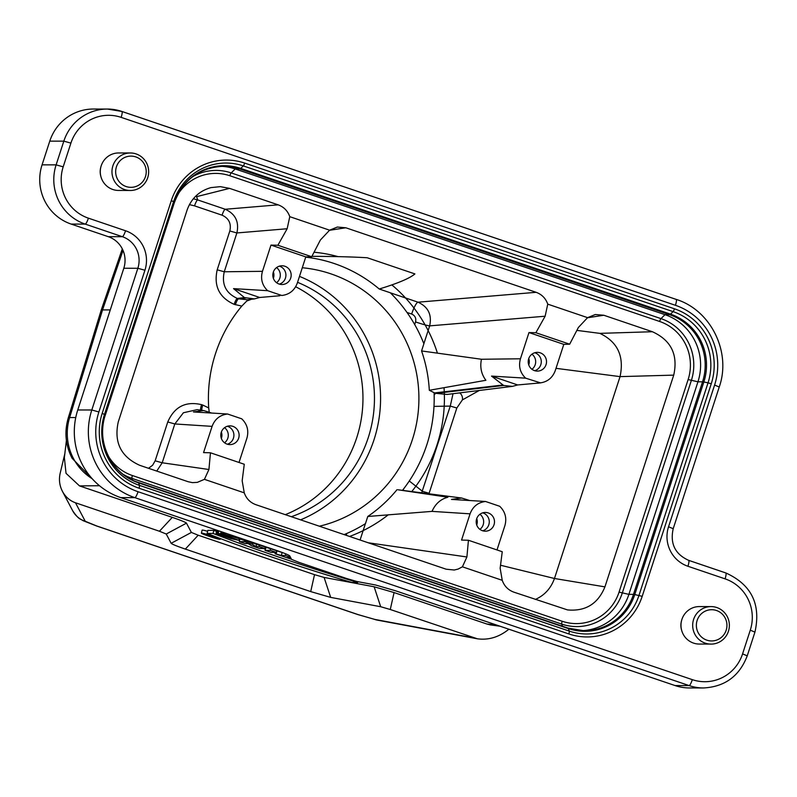 <?xml version="1.0" encoding="UTF-8"?>
<svg xmlns="http://www.w3.org/2000/svg" width="797" height="797" viewBox="0 0 797 797"><rect width="100%" height="100%" fill="white"/><g stroke="black" fill="none" stroke-linecap="round" stroke-linejoin="round"><path stroke-width="1.2" d="M429.314 390.291A142.065 139.057 90.1 0 0 421.563 350.949L481.458 359.258C479.814 367.118 481.298 374.132 485.891 380.289L429.314 390.291L434.086 392.662A146.807 143.709 -89.9 0 1 402.485 490.354M502.459 385.071L434.694 392.911L435.959 393.339L503.654 385.479L491.53 376.094L525.621 378.157L540.575 382.879L517.661 384.951L512.391 386.376L503.654 385.479M481.458 359.258L520.451 358.789C518.369 366.311 520.102 372.767 525.621 378.157M398.072 489.786L447.894 497.238C440.671 499.081 435.381 503.784 432.034 511.375L367.776 516.476A142.065 139.057 90.1 0 0 397.026 489.677M398.101 489.786L461.672 498.025L451.461 499.42L485.552 501.482C477.981 502.419 472.82 506.543 470.071 513.836L432.034 511.375M461.672 498.015L469.194 500.367M305.809 256.893L270.99 245.087L262.462 271.319C260.39 278.84 262.113 285.296 267.643 290.686L281.809 295.488C289.381 294.551 294.541 290.427 297.291 283.124L305.809 256.893L311.697 256.724L320.384 240.017L329.599 230.184L337.34 227.045L345.838 227.783L329.39 230.313M421.663 492.845L450.275 406.091L453.015 393.738M414.699 324.548L415.546 321.938C416.363 318.222 415.068 315.592 411.67 314.038A12.493 2.431 108.7 0 1 418.007 302.193C428.188 306.845 432.074 314.745 429.663 325.873L423.865 343.726M415.546 321.938A12.493 0.807 -162 0 0 429.663 325.873L545.128 316.22L535.863 332.728L528.969 332.558L520.451 358.789M421.563 350.949L423.884 343.786A146.807 143.709 -89.9 0 0 390.301 292.768L379.233 289.012C397.982 283.284 409.877 278.263 414.918 273.919L367.198 257.75C352.015 256.853 333.574 256.395 311.896 256.345M468.437 540.256L466.903 556.973L462.409 566.816L502.24 580.316L500.147 568.241L502.249 551.723L468.437 540.256L461.543 540.077L470.071 513.836M344.095 534.598A146.807 143.709 -89.9 0 0 365.454 523.629L367.776 516.476M239.02 462.469L246.911 438.171C248.983 430.659 247.259 424.203 241.73 418.814L227.573 414.012C219.992 414.948 214.831 419.073 212.092 426.365L174.822 423.954L162.199 462.778L156.75 471.077M462.409 566.816L458.076 569.088L454.27 570.014L446.171 569.207L255.867 504.68C250.188 502.598 246.313 498.643 244.261 492.845L242.168 480.77L244.271 464.252L210.458 452.786L208.924 469.503L204.43 479.346L197.257 482.384L192.386 482.623L188.192 481.737L139.614 465.269C120.905 456.741 113.792 442.275 118.275 421.862L187.076 210.119C191.27 198.463 199.23 190.951 210.946 187.614L220.311 186.647L229.586 188.371L196.61 196.65L195.554 196.321M390.351 292.818L418.007 302.193L536.142 292.31L345.838 227.783M379.233 289.012A142.065 139.057 90.1 0 0 305.719 257.172M209.203 412.019L208.714 407.944A142.065 139.057 -89.9 0 1 241.81 306.078L246.771 301.007L251.424 299.273M123.804 268.26L77.757 409.977L91.804 409.987L137.851 268.28L123.804 268.26A24.986 24.458 90.1 0 0 108.292 236.679L71.142 224.077A46.854 45.867 -89.9 0 1 42.062 164.849L49.773 141.139A46.854 45.867 -89.9 0 1 93.349 109.04L107.406 109.05A46.854 45.867 -89.9 0 1 121.802 111.441A6.246 1.215 -71.3 0 1 121.881 111.45L676.155 299.383A6.246 1.215 -71.3 0 0 676.075 299.373L121.951 111.49M675.069 685.559L689.116 685.579A46.854 45.867 -89.9 0 0 703.522 687.96L689.465 687.95A46.854 45.867 -89.9 0 1 675.069 685.559L395.611 590.806L375.536 584.988L356.857 581.501L346.825 578.582L298.706 562.274L291.572 559.364L289.739 555.888C288.773 554.951 284.011 553.008 275.473 550.079L120.795 497.627A69.349 67.884 -89.9 0 1 77.757 409.977M537.865 383.218L539.788 382.958C547.36 382.022 552.52 377.898 555.27 370.595L563.798 344.364L528.969 332.558M540.266 352.842A9.375 9.175 -89.9 0 1 537.367 371.103A9.375 9.175 -89.9 0 1 528.67 358.78A9.375 9.175 -89.9 0 1 540.266 352.842M284.888 266.248A9.375 9.175 90.1 0 0 273.291 272.195A9.375 9.175 90.1 0 0 281.989 284.519A9.375 9.175 90.1 0 0 284.888 266.248M279.877 295.747L259.683 297.48L254.412 298.905L244.48 297.6L237.337 298.427L238.532 298.835L245.675 298.008M227.573 414.012L193.482 411.949L203.693 410.545L211.215 412.896M244.48 297.6L233.551 288.624L267.643 290.686M241.81 306.078L234.159 304.354C219.245 297.57 213.596 286.063 217.202 269.814L229.825 230.981C231.459 223.559 228.869 218.288 222.064 215.19L194.538 205.855A6.246 1.215 108.7 0 1 197.706 199.927L225.242 209.262C235.424 213.915 239.309 221.815 236.878 232.953L224.266 271.777L262.462 271.319M496.999 549.94L504.89 525.651C506.972 518.13 505.238 511.674 499.719 506.284L485.552 501.482M207.619 531.3A10.152 0.648 -162 0 0 202.328 530.065A10.152 0.648 -162 0 0 202.109 530.125L201.402 533.173A9.883 0.638 -162 0 0 210.607 536.829A9.883 0.638 -162 0 0 220.191 539.28A9.883 0.638 -162 0 0 212.819 536.232A9.883 0.638 -162 0 0 201.621 533.113A9.883 0.638 -162 0 0 201.402 533.173M266.128 547.29L265.032 550.348L271.06 552.391L276.21 552.391L276.908 550.817M99.486 485.722L79.501 485.901L172.291 517.363C180.78 520.282 185.512 522.214 186.478 523.151L191.38 532.436L198.194 535.215L314.516 574.657L324.1 577.436L374.122 586.771L394.077 592.56L486.867 624.021L496.252 624.938M216.057 533.671L217.093 533.671C226.189 537.337 240.933 540.784 225.78 535.714L218.179 533.671L220.639 533.671L238.761 540.306L230.841 538.603L216.057 533.671L216.724 530.613L218.757 530.941M207.15 533.412L213.048 533.422A160.984 10.341 -162 0 0 357.644 582.448L351.736 582.438A134.823 8.657 18 0 1 207.15 533.412L207.828 530.364L213.855 530.374A160.715 10.321 -162 0 0 216.545 531.4M238.98 539.778A160.715 10.321 -162 0 0 239.698 540.037M263.488 548.505A160.715 10.321 -162 0 0 265.291 549.133M274.726 552.391A160.715 10.321 -162 0 0 275.294 552.59M232.873 426.345A9.375 9.175 90.1 0 0 221.277 432.283A9.375 9.175 90.1 0 0 229.974 444.606A9.375 9.175 90.1 0 0 232.873 426.345M212.092 426.365L203.564 452.606L210.458 452.786M488.242 512.929A9.375 9.175 90.1 0 0 476.646 518.867A9.375 9.175 90.1 0 0 485.343 531.191A9.375 9.175 90.1 0 0 488.242 512.929M193.312 198.772L197.706 199.927L196.61 196.65M479.266 390.48L462.39 399.905L456.83 407.994L429.125 493.273L422.569 491.37L409.279 480.999M456.83 407.994L450.275 406.091L433.976 406.38M462.39 399.905A6.246 5.29 71.3 0 0 459.68 392.911M222.064 215.19A6.246 1.215 108.7 0 1 225.242 209.262L278.163 204.839C283.842 206.931 287.717 210.876 289.779 216.674L287.149 228.749L277.884 245.257L270.99 245.087M278.163 204.839L229.586 188.371M289.779 216.674L329.599 230.184M536.142 292.31C541.83 294.402 545.696 298.347 547.758 304.145L587.588 317.654L595.319 314.516L603.827 315.253L587.379 317.784M652.394 331.731C671.114 340.259 678.227 354.725 673.734 375.128L620.056 376.622C624.38 356.289 617.645 341.863 599.832 333.365L652.394 331.731L603.827 315.253M500.526 565.232L554.463 578.492L604.933 586.871L673.734 375.128M604.933 586.871C597.969 603.857 585.496 611.538 567.524 609.914L513.856 592.151C508.167 590.069 504.302 586.124 502.24 580.316M204.43 479.346L244.261 492.845M563.798 344.364L569.676 344.194L578.373 327.487L587.588 317.654M619.996 376.802L554.523 578.313M554.463 578.492C550.916 588.345 544.55 595.329 535.355 599.444M110.265 309.913L102.534 309.913L69.638 417.538L75.755 417.548M394.077 592.56L390.271 609.506L477.423 638.805C488.621 640.3 499.111 637.112 508.885 629.212M390.271 609.506L380.697 606.726L374.122 586.771M324.1 577.436L330.675 597.391L380.697 606.726M330.675 597.391L310.71 591.603L314.516 574.657M198.194 535.215L185.342 549.093L310.71 591.603M185.342 549.093C176.844 546.174 172.122 544.241 171.146 543.305L191.38 532.436M186.478 523.151L166.244 534.02L171.146 543.305M166.244 534.02L159.43 531.24L172.291 517.363M64.926 453.314L60.134 473.448C58.749 479.664 59.526 485.642 62.445 491.38C65.493 496.959 69.847 500.765 75.486 502.777L159.43 531.24M681.664 630.387A16.558 16.209 -89.9 0 1 681.674 620.205M100.96 176.775A16.558 16.209 -89.9 0 1 100.97 166.603M490.444 624.928L486.867 624.021M79.501 485.901L66.031 473.328L64.348 457.378L64.687 455.047M92.183 478.718A53.1 51.984 -89.9 0 1 69.638 417.538L68.263 417.927L101.149 310.292L102.534 309.913L123.017 250.437M221.207 166.314A53.1 51.984 -89.9 0 1 235.225 168.964L664.997 314.676A53.1 51.984 -89.9 0 1 697.953 381.803L628.893 594.373A53.1 51.984 -89.9 0 1 581.8 630.696M311.697 256.724L277.884 245.257M547.758 304.145L545.128 316.22M569.676 344.194L535.863 332.728M218.179 533.671L218.776 530.852M220.639 533.671L221.138 531.649M217.093 533.671L217.87 530.623M232.465 538.294L225.78 535.714M276.21 552.391L270.193 550.348L270.591 548.744M270.193 550.348L265.032 550.348M356.976 581.521L360.633 582.199M357.644 582.448L357.923 581.84M213.048 533.422L213.855 530.374M202.568 533.432A8.867 0.568 -162 0 0 202.368 533.482A8.867 0.568 -162 0 0 210.627 536.77A8.867 0.568 -162 0 0 219.225 538.961A8.867 0.568 -162 0 0 212.61 536.222A8.867 0.568 -162 0 0 202.568 533.432M226.388 533.432L221.875 533.432L222.164 531.997M221.875 533.432A160.984 10.341 18 0 1 284.011 553.158M290.437 557.213L285.356 555.489L281.361 555.489L275.045 553.736L291.523 559.275M291.303 558.856L287.388 557.531L290.606 557.531M285.356 555.489L285.764 553.865M281.361 555.489L282.108 552.53M276.21 553.746L276.948 550.827M275.045 553.736L275.334 552.391M264.753 548.505L259.015 546.563L255.877 546.563L252.36 544.311L244.51 541.641L239.349 541.641L245.087 543.584L248.156 543.584L251.593 545.786L259.593 548.495L264.753 548.505L265.391 547.061M259.015 546.563L259.384 545.118M255.877 546.563L256.614 544.231M252.36 544.311L252.878 543.046M244.51 541.641L244.799 540.496M239.349 541.641L239.927 538.971M211.623 536.789L207.818 535.395L211.683 536.55M214.483 537.108L212.361 537.108L206.851 535.086L214.572 536.909M212.58 536.789L212.709 536.261M517.661 384.951L491.53 376.094M259.683 297.48L233.551 288.624M476.726 525.004A9.375 9.175 90.1 0 0 476.736 518.618M528.75 364.916A9.375 9.175 90.1 0 0 528.75 358.53M221.357 438.42A9.375 9.175 90.1 0 0 221.367 432.034M273.371 278.332A9.375 9.175 90.1 0 0 273.381 271.946M696.678 628.484A15.621 15.292 90.1 0 0 721.813 637.002A15.621 15.292 90.1 0 0 716.473 610.502A15.621 15.292 90.1 0 0 696.678 628.484M693.051 629.112A18.739 18.341 -89.9 0 1 711.034 606.587A18.739 18.341 -89.9 0 1 729.365 625.346A18.739 18.341 -89.9 0 1 693.051 629.112M710.994 644.066L699.308 644.056A18.739 18.341 -89.9 0 1 681.355 629.102A18.739 18.341 -89.9 0 1 699.348 606.577L711.034 606.587M115.973 174.872A15.621 15.292 90.1 0 0 141.109 183.39A15.621 15.292 90.1 0 0 135.769 156.899A15.621 15.292 90.1 0 0 115.973 174.872M112.347 175.499A18.739 18.341 -89.9 0 1 130.329 152.974A18.739 18.341 -89.9 0 1 148.66 171.744A18.739 18.341 -89.9 0 1 112.347 175.499M130.29 190.463L118.604 190.453A18.739 18.341 -89.9 0 1 100.651 175.489A18.739 18.341 -89.9 0 1 118.643 152.964L130.329 152.974M319.368 526.209A131.196 128.417 90.1 0 0 418.614 389.544A131.196 128.417 90.1 0 0 302.282 267.742M295.667 286.731A124.95 122.31 -89.9 0 1 356.737 437.683A124.95 122.31 -89.9 0 1 285.286 514.663M297.55 282.317A124.95 122.31 -89.9 0 1 368.234 437.702A124.95 122.31 -89.9 0 1 291.323 516.705M299.483 276.38A131.196 128.417 -89.9 0 1 332.06 501.044A131.196 128.417 -89.9 0 1 300.589 519.843M482.743 512.84A9.375 9.175 -89.9 0 1 482.723 530.802M479.933 514.264A9.375 9.175 -89.9 0 1 479.914 529.367M534.767 352.752A9.375 9.175 -89.9 0 1 534.747 370.705M531.948 354.177A9.375 9.175 -89.9 0 1 531.938 369.28M227.374 426.256A9.375 9.175 -89.9 0 1 227.354 444.218M224.565 427.68A9.375 9.175 -89.9 0 1 224.545 442.783M279.388 266.158A9.375 9.175 -89.9 0 1 279.368 284.121M276.579 267.583A9.375 9.175 -89.9 0 1 276.559 282.696M411.76 491.56A146.807 143.709 90.1 0 0 437.095 444.636A146.807 143.709 90.1 0 0 444.049 387.97M437.364 352.971A146.807 143.709 90.1 0 0 391.865 284.908M338.087 256.634A146.807 143.709 90.1 0 0 314.038 252.221M349.574 536.451A146.807 143.709 90.1 0 0 387.94 515.061M434.016 392.672L434.694 392.911A12.493 2.431 108.7 0 0 434.106 393.2M411.67 314.038L407.018 312.464M346.217 535.315L346.825 533.442M403.421 489.169A12.493 2.431 -71.3 0 0 403.531 490.544M365.395 523.669L360.085 540.017M434.156 395.043A12.493 2.431 108.7 0 1 435.959 393.339L447.047 394.445L512.391 386.376M368.254 542.787L466.903 556.973M217.202 269.814L224.266 271.777C221.486 284.31 225.84 293.186 237.337 298.427A6.246 1.215 108.7 0 0 234.159 304.354M235.364 304.763A6.246 1.215 108.7 0 1 238.532 298.835L247.508 299.732M196.979 409.698L183.41 412.756L174.822 423.954L167.759 421.982C174.394 406.749 185.661 400.971 201.571 404.657A6.246 1.215 -71.3 0 0 200.585 410.146M358.122 614.607A21.868 4.244 108.7 0 1 357.843 614.567L377.24 620.106A21.868 19.576 -79.4 0 1 374.5 619.359L358.122 614.607L96.905 526.04L85.259 521.288A21.868 21.768 152.2 0 1 72.666 510.747L72.666 510.747C79.152 520.242 80.517 518.717 82.978 520.63L96.626 526A21.868 4.244 -71.3 0 0 96.905 526.04M201.571 404.657L202.777 405.065A6.246 1.215 -71.3 0 0 201.751 410.296M148.521 468.287L152.606 465.259L155.146 460.815L162.199 462.778L208.924 469.503M155.146 460.815L167.759 421.982M194.538 205.855L189.407 204.63M229.825 230.981L236.878 232.953L287.149 228.749M202.777 405.065L208.714 407.944M429.125 493.273L428.965 493.781M108.312 456.073A45.957 44.991 90.1 0 0 132.412 475.54L562.194 621.261A45.957 44.991 90.1 0 0 619.06 592.111L688.13 379.551A45.957 44.991 90.1 0 0 659.597 321.46L229.825 175.738A45.957 44.991 90.1 0 0 177.422 195.126M576.859 330.386L599.832 333.365M620.056 376.622L556.007 368.334M692.324 679.652A40.607 39.75 90.1 0 0 742.575 653.899L750.276 630.178A40.607 39.75 90.1 0 0 725.071 578.851L687.931 566.259A31.232 30.575 -89.9 0 1 668.544 526.767L714.59 385.061A63.102 61.767 90.1 0 0 675.428 305.301L121.154 117.368A40.607 39.75 90.1 0 0 70.903 143.121L63.202 166.832A40.607 39.75 90.1 0 0 88.407 218.169L125.547 230.761A31.232 30.575 -89.9 0 1 144.934 270.243L98.888 411.959A63.102 61.767 90.1 0 0 138.05 491.719L692.324 679.652A6.246 1.215 -71.3 0 1 689.116 685.579L134.852 497.647L120.795 497.627M688.728 560.381L725.718 572.923A6.246 1.215 -71.3 0 1 725.798 572.933A6.246 1.215 -71.3 0 1 725.071 578.851M42.062 164.849L56.119 164.869L63.83 141.149L49.773 141.139M108.292 236.679L122.339 236.689L85.199 224.096L71.142 224.077M75.486 502.777L85.259 521.288M374.5 619.359L474.225 637.969M139.027 488.212A59.307 58.051 -89.9 0 1 102.225 413.254L171.285 200.685A59.307 58.051 -89.9 0 1 244.669 163.086L674.451 308.798A59.307 58.051 -89.9 0 1 711.253 383.765L642.193 596.335A59.307 58.051 -89.9 0 1 568.809 633.934L139.027 488.212A3.128 0.608 -71.3 0 0 139.495 485.383L138.578 482.872A53.668 52.532 -89.9 0 1 105.274 415.028L174.334 202.458A53.668 52.532 -89.9 0 1 240.754 168.426L243.304 165.915A56.318 55.132 90.1 0 0 173.607 201.621L174.334 202.458A12.493 0.807 18 0 1 174.384 202.558C183.24 179.604 199.609 167.509 223.499 166.264A53.1 51.984 90.1 0 1 239.817 168.964L235.225 168.964L231.19 172.909L660.972 318.621A48.946 47.91 -89.9 0 1 691.348 380.488L622.278 593.058A48.946 47.91 -89.9 0 1 561.716 624.091L131.943 478.369A48.946 47.91 -89.9 0 1 123.605 474.613M70.903 143.121L63.83 141.149A46.854 45.867 -89.9 0 1 107.406 109.05L121.881 111.45A6.246 1.215 -71.3 0 1 121.154 117.368M88.407 218.169A6.246 1.215 -71.3 0 1 85.199 224.096A46.854 45.867 -89.9 0 1 56.119 164.869L63.202 166.832M144.934 270.243L137.851 268.28A24.986 24.458 90.1 0 0 122.339 236.689A6.246 1.215 -71.3 0 0 125.547 230.761M68.263 417.927C64.218 431.884 65.493 445.334 72.089 458.275L93.129 479.754M138.05 491.719A6.246 1.215 -71.3 0 1 134.852 497.647A69.349 67.884 -89.9 0 1 91.804 409.987L98.888 411.959M568.072 628.146A53.1 51.984 90.1 0 0 584.091 630.746A53.1 51.984 90.1 0 0 633.485 594.373L628.893 594.373L619.06 592.111M171.285 200.685L173.607 201.621L104.546 414.191A56.318 55.132 90.1 0 0 139.495 485.383L569.277 631.104A56.318 55.132 90.1 0 0 638.975 595.389L708.035 382.829L703.841 381.992A12.493 0.807 18 0 0 702.546 381.813A53.1 51.984 90.1 0 0 669.59 314.685L239.817 168.964A12.493 2.431 108.7 0 0 240.754 168.426L670.526 314.148A53.668 52.532 -89.9 0 1 703.841 381.992L634.771 594.552A12.493 0.807 18 0 0 633.485 594.373L702.546 381.813L697.953 381.803L688.13 379.551M711.253 383.765L708.035 382.829A56.318 55.132 90.1 0 0 673.076 311.627L670.526 314.148A12.493 2.431 108.7 0 1 669.59 314.685L664.997 314.676L660.972 318.621A3.128 0.608 108.7 0 0 659.597 321.46M568.809 633.934A3.128 0.608 -71.3 0 0 569.277 631.104L568.361 628.584L138.578 482.872A12.493 2.431 108.7 0 0 138.15 482.354A12.493 2.431 108.7 0 0 138.001 482.324M642.193 596.335L634.771 594.552A53.668 52.532 -89.9 0 1 568.361 628.584A12.493 2.431 108.7 0 0 567.932 628.076L138.15 482.354C111.749 474.215 95.839 441.937 105.314 415.127L174.384 202.558M102.225 413.254L105.274 415.028A12.493 0.807 18 0 1 105.314 415.127M674.451 308.798A3.128 0.608 -71.3 0 1 673.076 311.627L243.304 165.915A3.128 0.608 -71.3 0 0 244.669 163.086M562.513 626.233L561.716 624.091A3.128 0.608 108.7 0 1 562.194 621.261M192.754 176.615A48.946 47.91 -89.9 0 1 231.19 172.909A3.128 0.608 108.7 0 0 229.825 175.738M132.571 480.083L131.943 478.369A3.128 0.608 108.7 0 1 132.412 475.54M567.773 628.046A12.493 2.431 108.7 0 1 567.932 628.076L584.091 630.746M742.575 653.899L747.237 655.831C739.457 676.095 724.881 686.805 703.522 687.96M750.276 630.178L754.938 632.111L747.237 655.831M687.931 566.259A6.246 1.215 -71.3 0 0 688.658 560.341A6.246 1.215 -71.3 0 0 688.578 560.321M668.544 526.767L673.206 528.7C669.918 543.654 675.069 554.194 688.658 560.341L725.798 572.933C751.432 584.56 761.145 604.285 754.938 632.111M714.59 385.061L719.253 386.993L673.206 528.7M675.428 305.301A6.246 1.215 -71.3 0 0 676.155 299.383C710.944 310.182 731.546 352.164 719.253 386.993M254.412 298.905L247.518 299.752M203.693 410.545L196.989 409.678M96.626 526L357.843 614.567M200.316 410.405L198.762 409.997M101.159 310.272L122.3 248.893M490.075 624.858L500.058 626.223M64.388 457.378L66.41 440.492M377.24 620.106L477.423 638.805M62.445 491.38L72.666 510.747M239.399 538.802L238.761 540.306M220.191 539.28L220.47 538.623M206.851 535.086L207.001 534.458"/></g></svg>
